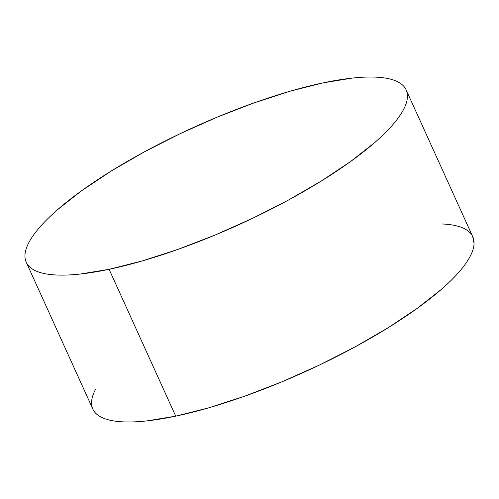 <?xml version="1.0" encoding="UTF-8"?>
<svg xmlns="http://www.w3.org/2000/svg" width="499" height="499" viewBox="0 0 499 499"><rect width="100%" height="100%" fill="white"/><g stroke="black" fill="none" stroke-linecap="round" stroke-linejoin="round"><path stroke-width="0.75" d="M26.235 262.243L92.851 409.093A208.588 53.649 -24.4 0 0 175.717 416.16L109.1 269.31A208.588 53.649 155.6 0 1 26.235 262.243A208.588 53.649 155.6 0 1 116.835 167.602A208.588 53.649 155.6 0 1 323.283 82.84A208.588 53.649 155.6 0 1 406.149 89.907A208.588 53.649 155.6 0 1 315.549 184.549A208.588 53.649 155.6 0 1 109.1 269.31L175.717 416.16A208.588 53.649 -24.4 0 0 382.165 331.398A208.588 53.649 -24.4 0 0 472.765 236.757L406.149 89.907M109.1 269.31L142.072 260.989L177.893 249.406L215.181 235.01L252.513 218.344L288.441 200.055L321.599 180.844L350.703 161.451L374.643 142.62C381.673 136.495 387.623 130.651 392.488 125.074C397.36 119.498 401.046 114.302 403.56 109.487C406.08 104.671 407.371 100.33 407.434 96.457C407.502 92.589 406.342 89.265 403.959 86.489C401.57 83.713 398.009 81.543 393.262 79.965C388.521 78.393 382.689 77.445 375.766 77.133C368.848 76.821 360.97 77.145 352.138 78.106L323.283 82.84L290.312 91.155L254.496 102.738L217.202 117.14L179.877 133.801L143.943 152.089L110.784 171.3L81.68 190.693L57.741 209.53C50.711 215.649 44.76 221.5 39.895 227.076C35.03 232.653 31.337 237.848 28.823 242.664C26.31 247.479 25.019 251.82 24.95 255.688C24.881 259.561 26.042 262.879 28.424 265.655C30.813 268.431 34.375 270.608 39.122 272.18C43.862 273.758 49.694 274.7 56.618 275.011C63.541 275.329 71.413 275.005 80.245 274.045L109.1 269.31M95.44 389.513C92.92 394.329 91.629 398.67 91.567 402.543C91.498 406.411 92.658 409.735 95.041 412.511C97.43 415.287 100.991 417.457 105.738 419.035C110.479 420.607 116.311 421.555 123.234 421.867C130.152 422.179 138.03 421.855 146.862 420.894L175.717 416.16L208.688 407.845L244.504 396.262L281.798 381.86L319.123 365.199L355.057 346.911L388.216 327.7L417.32 308.307L441.259 289.47C448.289 283.351 454.24 277.5 459.105 271.924C463.97 266.347 467.663 261.152 470.177 256.336C472.69 251.521 473.981 247.18 474.05 243.312L472.665 236.538M470.576 233.345C468.187 230.569 464.625 228.392 459.878 226.82C455.138 225.242 449.306 224.301 442.382 223.989"/></g></svg>
